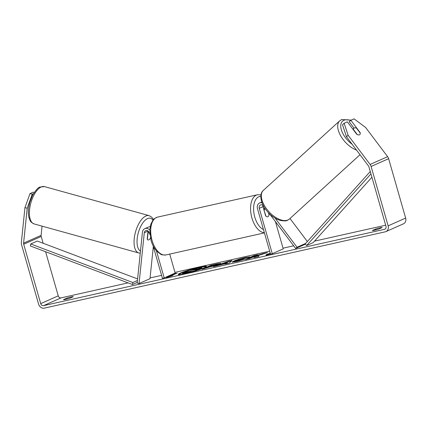 <?xml version="1.0" encoding="UTF-8"?>
<svg xmlns="http://www.w3.org/2000/svg" width="427" height="427" viewBox="0 0 427 427"><rect width="100%" height="100%" fill="white"/><g stroke="black" fill="none" stroke-linecap="round" stroke-linejoin="round"><path stroke-width="0.64" d="M149.044 232.053A4.35 1.975 -74.5 0 0 147.972 233.516L147.368 239.392A4.35 1.975 -74.5 0 0 148.041 239.963A4.35 1.975 -74.5 0 0 148.777 239.883A4.35 1.975 -74.5 0 0 150.432 238.031L150.437 237.988A4.35 1.975 -74.5 0 1 148.777 239.883A4.35 1.975 -74.5 0 1 148.041 239.963A4.35 1.975 -74.5 0 1 147.198 239.019L148.014 231.076A3.048 2.546 66 0 1 148.03 230.964M149.797 230.014A5.225 4.361 66 0 0 144.79 228.685A5.225 4.361 66 0 0 142.426 232.213L137.179 283.032L139.047 283.549L144.294 232.731A3.048 2.546 66 0 1 145.671 230.676A3.048 2.546 66 0 1 149.407 232.902L149.925 234.717M169.722 254.086L175.161 273.05L164.214 277.918L162.431 278.313L153.106 245.792M156.453 250.857L164.214 277.918M144.79 228.685L148.511 227.031A5.225 4.361 66 0 1 150.192 226.716M139.047 283.549L149.994 278.687L153.314 246.528M262.045 202.756A5.225 4.361 -114 0 0 259.643 202.974A5.225 4.361 -114 0 0 257.481 208.707L270.505 254.118L272.287 253.723L283.234 248.856L275.42 221.608M263.352 205.643A3.048 2.546 -114 0 0 260.523 204.96A3.048 2.546 -114 0 0 259.264 208.307L272.287 253.723M275.1 218.128L297.032 247.244L295.671 248.487L269.565 213.831M262.883 205.254A3.048 2.546 -114 0 0 262.989 206.652L265.615 215.816A4.35 2.365 77.4 0 0 267.601 216.788A4.35 2.365 77.4 0 0 269.122 214.263L268.764 213.03M297.032 247.244L305.7 243.395M307.355 241.549L289.992 218.501M295.671 248.487L305.39 244.169M354.287 127.94A4.35 2.311 -132.3 0 1 356.561 128.239L360.26 133.149A4.35 2.311 -132.3 0 1 359.806 134.596A4.35 2.311 -132.3 0 1 359.47 134.815A4.35 2.311 -132.3 0 1 357.196 134.516L353.497 129.6A4.35 2.311 -132.3 0 1 353.946 128.159A4.35 2.311 -132.3 0 1 354.287 127.94M199.756 267.126A14.678 1.334 -16 0 0 185.318 271.209A14.678 1.334 -16 0 0 178.256 274.454A14.678 1.334 -16 0 0 184.987 273.686A14.678 1.334 -16 0 0 199.425 269.602A14.678 1.334 -16 0 0 206.481 266.363A14.678 1.334 -16 0 0 199.756 267.126M206.353 266.624A14.678 1.334 -16 0 0 199.873 267.542A14.678 1.334 -16 0 0 193.5 269.154M190.138 270.126A14.678 1.334 -16 0 0 178.507 274.609M382.101 227.575A4.35 0.395 -16 0 0 382.117 227.522A4.35 0.395 -16 0 0 380.126 227.746A4.35 0.395 -16 0 0 375.68 229.016L372.456 230.447A4.35 0.395 -16 0 0 372.435 230.505A4.35 0.395 -16 0 0 374.66 230.222A4.35 0.395 -16 0 0 378.877 229.011L382.101 227.575M71.234 296.898A4.35 0.395 164 0 1 73.23 296.669A4.35 0.395 164 0 1 73.209 296.728L69.985 298.158A4.35 0.395 164 0 1 65.769 299.375A4.35 0.395 164 0 1 63.548 299.653A4.35 0.395 164 0 1 63.564 299.594L66.788 298.163A4.35 0.395 164 0 1 71.234 296.898M258.298 255.495L267.462 252.613L262.776 253.665L254.311 256.344L257.865 254.764L253.91 255.65L245.151 259.541L249.106 258.655L253.803 256.883L254.14 257.529L258.89 256.467L258.298 255.495L258.767 256.494M225.605 263.571L213.436 266.64L228.242 261.393L232.026 260.545L229.299 263.091L225.088 264.03L225.605 263.571L225.696 263.897M45.588 251.727L58.237 295.842A2.61 2.178 -114 0 0 61.098 297.865L128.073 282.871M150.074 277.945L161.582 275.367M174.963 272.373L269.661 251.172M283.042 248.178L293.648 245.803M314.534 241.127L385.672 225.205M27.195 208.237L24.953 207.613L30.018 193.586L32.26 194.21L27.195 208.237L23.592 243.144A2.61 2.178 -114 0 0 23.693 244.244L40.72 303.624A2.61 2.178 -114 0 0 43.581 305.647L384.572 229.31A2.61 2.178 -114 0 0 384.914 229.198A2.61 2.178 -114 0 0 385.992 226.331L368.965 166.952A2.61 2.178 -114 0 0 368.464 165.938L346.484 136.757L342.502 124.759L344.141 123.264L347.354 121.839L356.678 134.217A4.35 2.311 -132.3 0 0 359.806 134.596A4.35 2.311 -132.3 0 0 360.185 132.664L350.861 120.281L354.074 118.855L365.635 127.486L387.615 156.666A5.225 4.361 -114 0 1 388.623 158.689L405.65 218.069A5.225 4.361 -114 0 1 403.488 223.801L385.971 231.583A5.225 4.361 -114 0 0 388.132 225.851L371.106 166.471A5.225 4.361 -114 0 0 370.097 164.448L348.117 135.268L346.484 136.757M270.446 253.91L266.069 255.383L266.272 254.588L270.264 253.286M168.542 276.466L166.402 276.942L166.199 277.742L172.823 275.506L170.683 275.986L177.253 273.066L175.113 273.547L168.542 276.466L168.66 276.883L175.23 273.963L175.113 273.547M219.841 263.955L219.814 263.966C217.46 264.953 214.365 265.877 210.527 266.742L202.11 269.175L210.869 265.284L216.985 263.913L220.764 263.379L219.841 263.955M237.631 260.256C236.328 260.865 236.686 260.961 238.693 260.534L244.655 259.253L236.361 261.548L232.197 262.034L233.553 261.169C236.697 259.851 240.721 258.618 245.632 257.465L249.859 256.921L237.658 260.246L236.862 260.742L236.985 261.159M24.953 207.613L21.35 242.52A5.225 4.361 -114 0 0 21.553 244.724L38.579 304.104A5.225 4.361 -114 0 0 44.296 308.145L385.287 231.808A5.225 4.361 -114 0 0 385.971 231.583M344.141 123.264L348.117 135.268M353.999 128.116L349.222 121.775L350.861 120.281M42.059 226.139L41.109 235.362A2.61 2.178 -114 0 0 41.211 236.462L43.164 243.267M32.26 194.21L33.477 193.671M34.267 192.444L33.231 192.161L30.018 193.586M66.788 298.163L67.044 299.055M375.68 229.016L375.936 229.902M201.597 267.548L200.791 268.188L195.155 270.04L195.507 270.638L190.933 271.663L190.709 271.124L182.356 273.584L191.131 269.683L201.597 267.548L201.859 268.028M201.715 267.969L200.914 268.604L195.278 270.456M190.933 271.663L191.05 272.079L190.832 271.54L189.092 271.93L186.434 273.109L182.473 274.001L182.356 273.584M186.434 273.109L186.316 272.693M189.092 271.93L188.974 271.513M190.832 271.54L190.709 271.124M191.05 272.079L192.54 271.743M266.32 255.298L266.272 254.588M266.395 255.004L268.535 254.524L268.412 254.108M268.535 254.524L270.382 253.702M168.66 276.883L166.445 277.657M166.519 277.358L166.402 276.942M223.172 263.705L226.347 262.995L227.244 262.247L223.172 263.705L223.284 264.094M225.616 263.603L226.47 263.411L226.347 262.995M226.47 263.411L227.361 262.664L227.244 262.247M216.953 265.85L228.36 261.81L228.242 261.393M228.36 261.81L231.402 261.132M215.774 264.889L216.131 264.671L216.249 265.087L215.891 265.306L215.774 264.889C216.484 264.564 216.105 264.564 214.642 264.889L210.468 266.336L215.774 264.889M210.586 266.726L210.468 266.336M215.518 265.461L215.891 265.306M204.245 268.7L210.991 265.701L210.869 265.284M210.991 265.701L220.289 263.742M255.853 255.656L254.028 256.067L247.281 259.061M254.028 256.067L253.91 255.65M258.308 255.533L254.428 256.76L254.311 256.344M262.888 254.054L262.776 253.665M232.576 262.151L240.011 259.381M243.23 258.49L248.343 257.369M237.748 260.673C236.451 261.281 236.804 261.377 238.816 260.95L239.035 260.902M243.096 259.749L242.979 259.344M196.687 269.133C197.327 268.839 196.959 268.845 195.582 269.149L190.88 270.665L197.002 268.941M194.6 269.816L193.015 270.19M193.105 270.147L192.988 269.731M268.412 212.662L269.037 214.834A4.35 2.365 -102.6 0 1 267.601 216.788A4.35 2.365 -102.6 0 1 265.973 216.195L264.035 210.297M264.265 210.244A4.35 2.365 -102.6 0 1 265.13 208.579M137.606 278.922L37.309 241.058L30.739 243.977L30.365 245.979L132.487 284.537L137.243 282.423M30.739 243.977L132.861 282.53L137.441 280.496M132.861 282.53L132.487 284.537M371.912 177.226L313.178 242.637L306.607 245.557L370.956 173.896M370.268 171.489L305.198 243.95L306.607 245.557M144.294 232.731L148.014 231.076M259.264 208.307L262.989 206.652M352.104 144.225A17.192 9.122 -132.3 0 1 341.6 130.566A17.192 9.122 -132.3 0 1 343.916 120.281A17.192 9.122 -132.3 0 1 350.626 120.494M263.368 190.351C258.511 194.344 261.052 205.008 268.172 212.4C271.951 216.457 275.986 219.131 280.272 220.428C284.403 221.101 286.816 221.037 287.526 220.241L289.453 218.992A19.37 10.275 -132.3 0 1 287.937 219.974A19.37 10.275 -132.3 0 1 267.708 210.319A19.37 10.275 -132.3 0 1 263.368 190.351L339.743 120.782A19.37 10.275 47.7 0 0 340.741 135.946A19.37 10.275 47.7 0 0 356.513 150.074M43.581 305.647L61.098 297.865M384.572 229.31L385.229 229.016M370.097 164.448L387.615 156.666M40.72 303.624L58.237 295.842M23.693 244.244L41.211 236.462M23.592 243.144L41.109 235.362M388.132 225.851L405.65 218.069M371.106 166.471L388.623 158.689M200.914 268.604L200.791 268.188M200.936 268.594L200.818 268.172M212.454 266.288L212.347 265.914M215.865 265.316L215.747 264.9M217.103 264.334L216.985 263.913M233.649 261.596L233.532 261.18M233.676 261.586L233.553 261.169M245.749 257.881L245.632 257.465M238.816 260.95L238.693 260.534M195.683 269.501L195.582 269.149M41.206 186.973A19.37 8.786 105.5 0 0 30.066 206.284A19.37 8.786 105.5 0 0 34.139 223.94C29.084 221.346 30.461 220.476 29.111 218.128C28.289 215.267 28.118 211.931 28.593 208.114L29.714 202.579L32.532 195.352C35.884 189.972 38.409 187.202 40.111 187.042L44.499 186.615A19.37 8.786 105.5 0 0 41.206 186.973M140.259 253.195L138.791 252.981A19.37 8.786 -74.5 0 1 134.718 235.325A19.37 8.786 -74.5 0 1 145.858 216.014A19.37 8.786 -74.5 0 1 149.151 215.656L44.499 186.615M152.898 220.231A17.192 7.798 105.5 0 0 147.518 218.592A17.192 7.798 105.5 0 0 137.804 234.85A17.192 7.798 105.5 0 0 140.478 251.092M157.552 217.113A19.37 10.515 77.4 0 0 152.044 240.348A19.37 10.515 77.4 0 0 166.018 254.919C163.018 255.058 161.241 254.818 160.685 254.193L156.976 251.423C154.334 248.615 152.354 244.965 151.046 240.46L149.824 229.577L150.864 224.132L153.042 220.049C153.277 219.243 154.782 218.266 157.552 217.113L257.428 194.76L261.004 194.835M264.361 232.694A19.37 10.515 -102.6 0 1 251.914 217.989A19.37 10.515 -102.6 0 1 257.428 194.76M260.844 196.361A17.192 9.335 77.4 0 0 254.791 217.103A17.192 9.335 77.4 0 0 263.459 229.555M259.643 202.974L261.783 202.024M351.17 120.142L341.669 119.533L339.743 120.782M289.453 218.992L360.014 154.718M352.862 129.146L353.946 128.159M138.791 252.981L34.139 223.94M153.448 219.574L151.847 217.268L149.151 215.656M265.039 208.44L263.592 208.766M264.414 232.891L166.018 254.919"/></g></svg>

